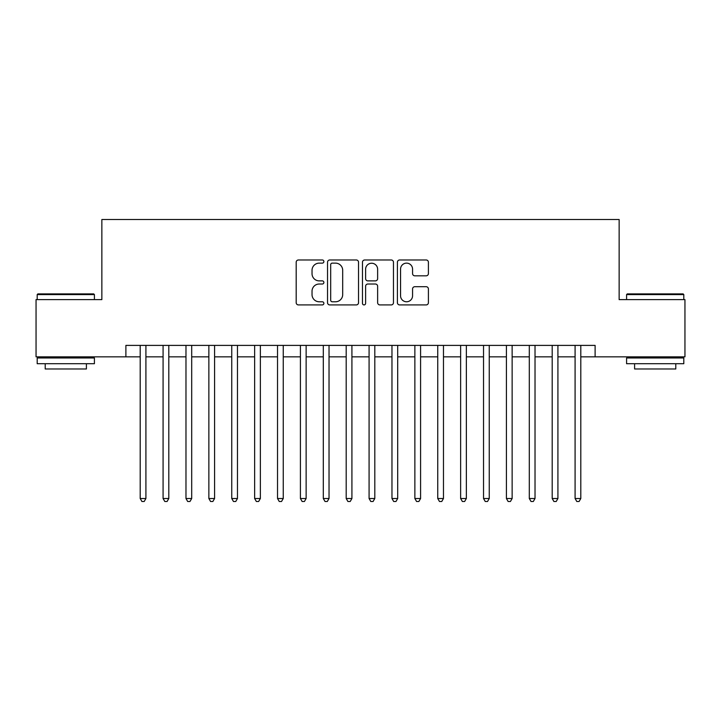 <?xml version="1.0" encoding="UTF-8"?>
<svg xmlns="http://www.w3.org/2000/svg" width="721" height="721" viewBox="0 0 721 721"><rect width="100%" height="100%" fill="white"/><g stroke="black" fill="none" stroke-linecap="round" stroke-linejoin="round"><path stroke-width="1.08" d="M323.882 261.552A1.577 1.577 0 0 0 322.305 259.984L298.431 259.984A2.244 2.244 0 0 0 296.187 262.228L296.187 302.667A2.244 2.244 0 0 0 298.431 304.92L322.305 304.92A1.577 1.577 0 0 0 323.882 303.343A1.577 1.577 0 0 0 322.305 301.775L319.214 301.775A7.192 7.192 0 0 1 312.031 294.583L312.031 291.212A7.192 7.192 0 0 1 319.214 284.02L322.305 284.02A1.577 1.577 0 0 0 323.882 282.452A1.577 1.577 0 0 0 322.305 280.875L319.214 280.875A7.192 7.192 0 0 1 312.031 273.683L312.031 270.321A7.192 7.192 0 0 1 319.214 263.129L322.305 263.129A1.577 1.577 0 0 0 323.882 261.552M426.156 275.819A2.244 2.244 0 0 0 428.409 273.574L428.409 262.228A2.244 2.244 0 0 0 426.156 259.984L399.65 259.984A2.244 2.244 0 0 0 397.406 262.228L397.406 302.667A2.244 2.244 0 0 0 399.65 304.92L426.156 304.92A2.244 2.244 0 0 0 428.409 302.667L428.409 288.968A2.244 2.244 0 0 0 426.156 286.715L414.818 286.715A2.244 2.244 0 0 0 412.565 288.968L412.565 295.763A6.011 6.011 0 0 1 406.554 301.775A6.011 6.011 0 0 1 400.552 295.763L400.552 269.14A6.011 6.011 0 0 1 406.554 263.129A6.011 6.011 0 0 1 412.565 269.14L412.565 273.574A2.244 2.244 0 0 0 414.818 275.819L426.156 275.819M125.887 356.841L36.05 356.841L36.05 299.612L101.859 299.612L101.859 219.508L619.141 219.508L619.141 299.612L684.95 299.612L684.95 356.841L595.113 356.841L595.113 345.395L125.887 345.395L125.887 356.841L140.198 356.841M358.535 262.228A2.244 2.244 0 0 0 356.291 259.984L329.776 259.984A2.244 2.244 0 0 0 327.532 262.228L327.532 302.667A2.244 2.244 0 0 0 329.776 304.92L356.291 304.92A2.244 2.244 0 0 0 358.535 302.667L358.535 262.228M364.709 259.984L391.224 259.984A2.244 2.244 0 0 1 393.468 262.228L393.468 302.667A2.244 2.244 0 0 1 391.224 304.92L379.877 304.92A2.244 2.244 0 0 1 377.633 302.667L377.633 286.264A2.244 2.244 0 0 0 375.389 284.02L367.854 284.02A2.244 2.244 0 0 0 365.61 286.264L365.61 303.343A1.577 1.577 0 0 1 364.042 304.92A1.577 1.577 0 0 1 362.465 303.343L362.465 262.228A2.244 2.244 0 0 1 364.709 259.984M145.912 356.841L163.081 356.841M168.804 356.841L185.973 356.841M191.696 356.841L208.865 356.841M214.588 356.841L231.747 356.841M237.47 356.841L254.639 356.841M260.362 356.841L277.531 356.841M283.254 356.841L300.414 356.841M306.137 356.841L323.305 356.841M329.028 356.841L346.197 356.841M351.92 356.841L369.08 356.841M374.803 356.841L391.972 356.841M397.695 356.841L414.863 356.841M420.586 356.841L437.746 356.841M443.469 356.841L460.638 356.841M466.361 356.841L483.53 356.841M489.253 356.841L506.412 356.841M512.135 356.841L529.304 356.841M535.027 356.841L552.196 356.841M557.919 356.841L575.088 356.841M580.802 356.841L595.113 356.841M332.246 263.129A1.577 1.577 0 0 0 330.678 264.697L330.678 300.197A1.577 1.577 0 0 0 332.246 301.775L335.508 301.775A7.192 7.192 0 0 0 342.691 294.583L342.691 270.321A7.192 7.192 0 0 0 335.508 263.129L332.246 263.129M377.633 269.248A6.011 6.011 0 0 0 371.621 263.237A6.011 6.011 0 0 0 365.61 269.248L365.61 278.63A2.244 2.244 0 0 0 367.854 280.875L375.389 280.875A2.244 2.244 0 0 0 377.633 278.63L377.633 269.248M145.912 345.395L145.912 498.517L140.198 498.517L140.198 345.395M145.912 498.517L144.2 501.492L141.911 501.492L140.198 498.517M37.88 293.898L93.73 293.898L94.415 294.583L37.195 294.583L37.88 293.898M65.809 363.708L37.195 363.708L37.195 357.986L94.415 357.986L94.415 363.708L65.809 363.708M86.403 363.708L86.403 368.972L45.207 368.972L45.207 363.708M627.27 293.898L683.12 293.898L683.805 294.583L626.585 294.583L627.27 293.898M655.191 363.708L626.585 363.708L626.585 357.986L683.805 357.986L683.805 363.708L655.191 363.708M675.793 363.708L675.793 368.972L634.597 368.972L634.597 363.708M168.804 345.395L168.804 498.517L163.081 498.517L163.081 345.395M168.804 498.517L167.092 501.492L164.803 501.492L163.081 498.517M191.696 345.395L191.696 498.517L185.973 498.517L185.973 345.395M191.696 498.517L189.974 501.492L187.685 501.492L185.973 498.517M214.588 345.395L214.588 498.517L208.865 498.517L208.865 345.395M214.588 498.517L212.866 501.492L210.577 501.492L208.865 498.517M237.47 345.395L237.47 498.517L231.747 498.517L231.747 345.395M237.47 498.517L235.758 501.492L233.469 501.492L231.747 498.517M260.362 345.395L260.362 498.517L254.639 498.517L254.639 345.395M260.362 498.517L258.641 501.492L256.352 501.492L254.639 498.517M283.254 345.395L283.254 498.517L277.531 498.517L277.531 345.395M283.254 498.517L281.532 501.492L279.243 501.492L277.531 498.517M306.137 345.395L306.137 498.517L300.414 498.517L300.414 345.395M306.137 498.517L304.424 501.492L302.135 501.492L300.414 498.517M329.028 345.395L329.028 498.517L323.305 498.517L323.305 345.395M329.028 498.517L327.307 501.492L325.018 501.492L323.305 498.517M351.92 345.395L351.92 498.517L346.197 498.517L346.197 345.395M351.92 498.517L350.199 501.492L347.91 501.492L346.197 498.517M374.803 345.395L374.803 498.517L369.08 498.517L369.08 345.395M374.803 498.517L373.09 501.492L370.801 501.492L369.08 498.517M397.695 345.395L397.695 498.517L391.972 498.517L391.972 345.395M397.695 498.517L395.982 501.492L393.693 501.492L391.972 498.517M420.586 345.395L420.586 498.517L414.863 498.517L414.863 345.395M420.586 498.517L418.865 501.492L416.576 501.492L414.863 498.517M443.469 345.395L443.469 498.517L437.746 498.517L437.746 345.395M443.469 498.517L441.757 501.492L439.468 501.492L437.746 498.517M466.361 345.395L466.361 498.517L460.638 498.517L460.638 345.395M466.361 498.517L464.648 501.492L462.359 501.492L460.638 498.517M489.253 345.395L489.253 498.517L483.53 498.517L483.53 345.395M489.253 498.517L487.531 501.492L485.242 501.492L483.53 498.517M512.135 345.395L512.135 498.517L506.412 498.517L506.412 345.395M512.135 498.517L510.423 501.492L508.134 501.492L506.412 498.517M535.027 345.395L535.027 498.517L529.304 498.517L529.304 345.395M535.027 498.517L533.315 501.492L531.026 501.492L529.304 498.517M557.919 345.395L557.919 498.517L552.196 498.517L552.196 345.395M557.919 498.517L556.197 501.492L553.908 501.492L552.196 498.517M580.802 345.395L580.802 498.517L575.088 498.517L575.088 345.395M580.802 498.517L579.089 501.492L576.8 501.492L575.088 498.517M37.195 299.612L37.195 294.583M50.245 357.986L50.245 356.841M81.374 357.986L81.374 356.841M94.415 299.612L94.415 294.583M626.585 299.612L626.585 294.583M639.626 357.986L639.626 356.841M670.755 357.986L670.755 356.841M683.805 299.612L683.805 294.583"/></g></svg>
